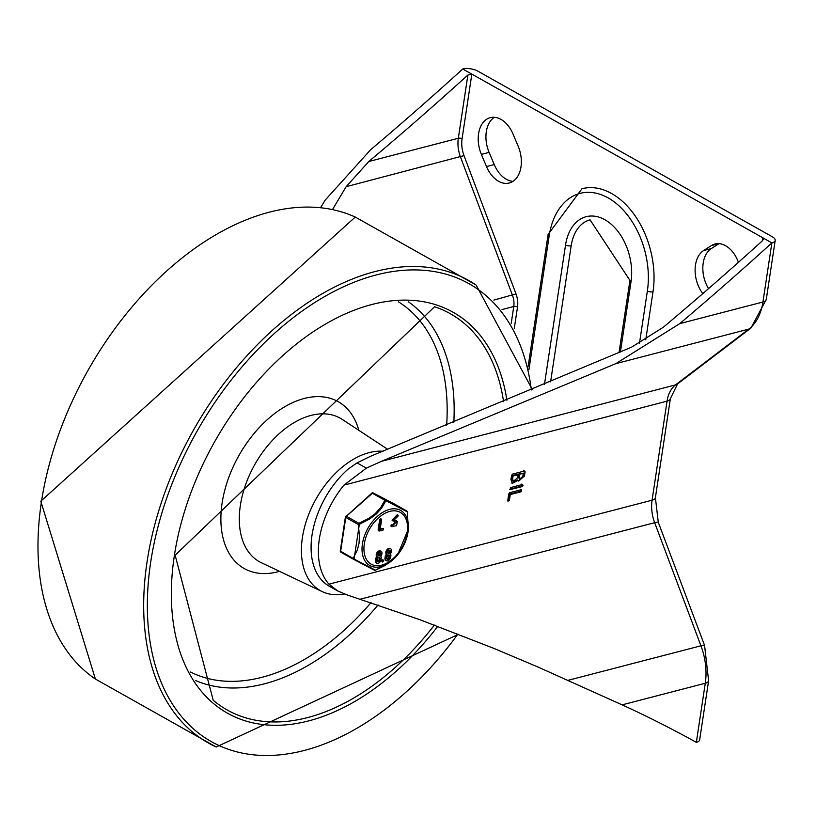 <?xml version="1.0" encoding="UTF-8"?>
<svg xmlns="http://www.w3.org/2000/svg" width="816" height="816" viewBox="0 0 816 816"><rect width="100%" height="100%" fill="white"/><g stroke="black" fill="none" stroke-linecap="round" stroke-linejoin="round"><path stroke-width="1.22" d="M332.52 209.539L346.178 186.68L368.781 161.517A2693.84 1689.916 119.4 0 0 467.874 75.041L471.842 74.113L462.754 69.003A10.72 4.315 8.6 0 1 477.758 71.084L772.334 236.793A10.72 4.315 -171.4 0 1 775.2 240.404A10.72 4.315 -171.4 0 1 771.875 242.893A2693.84 1689.916 -60.6 0 1 679.779 323.615L615.856 363.64L381.409 461.326L366.384 468.129L343.954 485.112A75.011 47.063 119.4 0 0 328.97 584.174L337.671 590.947L347.198 594.946L419.506 619.568L493.558 648.251L538.152 667.1L622.118 704.861A2693.84 1689.916 -60.6 0 1 696.344 742.356A10.72 4.315 8.6 0 0 699.659 739.867L708.604 680.758L704.565 645.425A10.72 1.255 159.4 0 0 700.944 645.793A53.581 35.71 75.4 0 1 705.279 683.247A10.72 4.315 8.6 0 0 708.604 680.758M368.781 161.517L458.317 138.251A2.683 1.081 -171.4 0 1 462.07 138.771L471.842 74.113L762.787 237.772L763.429 239.139L762.45 240.751A2693.84 1689.916 119.4 0 1 663.357 327.226L631.533 347.198L370.403 456.358L357.031 462.866L366.384 468.129M337.671 590.947L329.429 586.316A75.011 47.063 -60.6 0 1 347.993 469.21L357.031 462.866M320.606 207.621L325.166 200.124L370.658 149.726A2693.84 1689.916 -60.6 0 0 462.754 69.003M494.343 117.3A27.458 18.299 -104.6 0 0 489.11 152.398L494.241 164.587A27.458 18.299 -104.6 0 0 512.948 181.366M513.05 134.089A27.458 18.299 -104.6 0 0 490.304 117.667A27.458 18.299 -104.6 0 0 481.379 154.408L486.509 166.597A27.458 18.299 -104.6 0 0 509.255 183.008A27.458 18.299 -104.6 0 0 518.18 146.278L513.05 134.089M738.429 262.344A27.458 18.299 -104.6 0 0 714.938 244.025A27.458 18.299 -104.6 0 0 711.328 245.616L703.596 250.573A27.458 18.299 -104.6 0 0 702.8 293.607M718.978 243.668L711.328 248.564A27.458 18.299 -104.6 0 0 708.523 288.65M550.596 381.847L571.18 245.749A44.207 29.468 75.4 0 1 590.06 219.841L629.942 280.439L619.028 352.604M528.156 366.333L548.117 234.406L581.981 188.731A76.357 50.888 75.4 0 1 635.205 215.965A76.357 50.888 75.4 0 1 653.004 291.781L645.742 339.813M510.265 494.557L509.388 500.341L507.756 500.555L508.756 493.935L509.755 492.67L521.618 489.58L521.302 491.691L510.265 494.557L509.541 494.149L508.674 499.892M520.894 489.172L520.567 491.283L509.541 494.149M509.327 500.259L508.592 499.841L507.766 500.963M508.031 501.361L507.756 500.555M509.541 489.325L510.204 489.702L510.52 487.591L522.383 484.51L523.056 485.347L522.067 486.622L509.796 489.671M521.659 484.102L522.332 484.939L521.342 486.203L509.531 489.274M522.383 484.51L523.056 485.347L522.332 484.939M517.997 474.698L513.08 475.973L512.611 479.053L513.417 481.379L517.538 477.778L517.997 474.698L517.273 474.29L512.356 475.565L511.887 478.645L513.08 481.114M513.08 475.973L512.356 475.565M523.27 473.331L519.67 474.259L519.2 477.34L519.782 479.043L522.811 476.401L523.27 473.331L518.945 473.851L518.476 476.932L519.466 478.757M519.67 474.259L518.945 473.851M518.038 480.359L512.264 483.409L510.949 479.492L511.571 475.351L512.56 474.086L524.423 471.005L525.106 471.842L524.474 475.973L518.68 481.093L517.313 479.951L511.928 483.174M524.423 471.005L525.106 471.842L524.372 471.434L523.75 475.565L518.354 480.848M523.699 470.587L524.372 471.434M762.317 240.873L762.787 237.772L771.875 242.893L762.94 302.002A53.581 35.71 75.4 0 1 748.843 329.083L675.505 384.907L381.409 461.326M344.383 594.028A77.693 48.736 -60.6 0 1 322.269 591.631A77.693 48.736 -60.6 0 1 302.41 537.509A77.693 48.736 -60.6 0 1 383.071 451.238M406.643 510.887L373.33 493.007L406.643 510.887A1.336 0.836 -60.6 0 1 406.674 510.908A1.336 1.336 0 0 1 407.317 511.826L408.367 528.992L407.296 511.856A1.336 1.306 114.7 0 0 406.643 510.887M340.7 550.565A1.336 0.541 8.6 0 0 340.292 550.871A1.336 1.336 0 0 0 340.955 552.238A1.336 0.836 -60.6 0 0 340.966 552.248L353.44 559.266A1.336 1.336 0 0 0 353.461 559.276L353.461 559.276A1.336 0.836 -60.6 0 1 353.134 558.348L340.649 551.32L345.77 517.446L358.255 524.474L359.346 524.311L369.587 519.047L376.39 513.927L381.725 507.97L385.948 500.718A1.336 0.826 24.1 0 0 384.846 500.279L380.797 507.46L375.289 513.611L369.077 518.201L358.897 523.301L346.412 516.273L372.361 493.262L384.846 500.279A1.336 0.836 -60.6 0 1 385.815 500.035A1.336 0.561 -61.8 0 1 385.948 500.718L407.296 511.856M376.543 562.989A3.437 2.162 -60.6 0 1 376.156 562.846A3.437 2.162 -60.6 0 1 375.35 560.49L375.533 559.307A3.386 2.122 -60.6 0 1 376.584 556.93L376.757 556.726A28.591 17.932 119.4 0 0 376.635 556.594A3.437 2.162 -60.6 0 1 377.074 552.524A3.437 2.162 -60.6 0 1 380.419 550.943A3.437 2.162 -60.6 0 1 380.746 551.208M386.172 560.49A3.437 2.162 -60.6 0 1 385.774 560.337A3.437 2.162 -60.6 0 1 384.979 557.991L385.152 556.808A3.386 2.122 -60.6 0 1 386.203 554.431L386.376 554.227A28.591 17.932 119.4 0 0 386.254 554.095A3.437 2.162 -60.6 0 1 386.692 550.025A3.437 2.162 -60.6 0 1 390.038 548.444A3.437 2.162 -60.6 0 1 390.374 548.709M381.725 561.102L382.459 561.51L383.744 560.612L382.643 562.081L381.817 560.51L383.02 560.204M391.323 526.391L392.047 526.799L391.69 525.565L392.873 525.361L396.005 522.393L392.057 520.129L392.782 520.659L392.057 520.129L397.249 514.743L397.504 515.549L397.249 514.743L397.973 515.161L398.228 515.957L394.22 519.843L397.331 521.71L396.556 525.688L391.69 526.565L390.966 525.157L392.476 525.116L395.403 522.077M394.006 519.67L397.331 521.71M392.557 525.157L391.69 525.565L390.966 525.157L391.833 524.749M379.328 531.032L378.838 530.441L380.45 519.812L381.653 519.506L380.154 529.39L383.449 528.533L383.092 530.053L379.328 531.032L378.114 530.033L378.604 530.624L378.114 530.033L379.726 519.404L380.919 519.098M380.246 528.768L383.449 528.533M358.255 524.474A1.336 0.836 -60.6 0 1 358.897 523.301L359.346 524.311L354.093 559.042A1.336 0.857 -146.7 0 1 353.134 558.348L357.377 549.953L359.04 543.293L359.489 535.949L358.255 524.474M353.461 559.276A1.336 0.561 -61.8 0 0 354.093 559.042L375.442 570.17A1.336 1.306 114.7 0 1 374.371 570.18A1.336 1.306 114.7 0 1 374.36 570.18A1.336 1.306 114.7 0 1 374.279 570.129L353.461 559.276L374.36 570.18M375.401 570.149L388.202 563.428M408.367 528.992L397.616 554.86L390.476 561.755A31.589 19.819 119.4 0 0 408.255 530.145A31.589 19.819 119.4 0 0 389.548 509.398A31.589 19.819 119.4 0 0 363.324 557.42A31.589 19.819 119.4 0 0 390.476 561.755L384.611 565.712L375.442 570.17A1.336 1.336 0 0 1 374.371 570.18M380.735 518.527L381.653 519.506M393.506 521.067L392.782 520.537L397.973 515.161L398.228 515.957L397.545 516.61L396.831 516.222M390.966 526.157L391.69 526.565M382.826 559.633L383.744 560.612M387.906 553.075A1.775 1.112 119.4 0 0 389.64 551.096A1.775 1.112 119.4 0 0 389.528 550.198M387.019 558.991A1.775 1.112 119.4 0 0 388.742 557.012L388.926 555.829A1.775 1.112 119.4 0 0 388.814 554.921M385.703 558.399L385.886 557.216A3.386 2.122 -60.6 0 1 386.927 554.839L387.11 554.635A28.591 17.932 119.4 0 0 386.978 554.503A3.437 2.162 -60.6 0 1 387.416 550.433A3.437 2.162 -60.6 0 1 390.762 548.852A3.437 2.162 -60.6 0 1 390.517 553.585L390.334 553.789A25.949 16.279 119.4 0 0 390.466 553.921A3.407 2.142 -60.6 0 1 390.854 555.931L390.67 557.114A3.437 2.162 -60.6 0 1 388.997 560.143A3.437 2.162 -60.6 0 1 386.498 560.755A3.437 2.162 -60.6 0 1 385.703 558.399L384.979 557.991M390.364 551.504A1.775 1.112 -60.6 0 1 389.497 553.075A1.775 1.112 -60.6 0 1 388.212 553.391A1.775 1.112 -60.6 0 1 388.11 551.3A1.775 1.112 -60.6 0 1 389.956 550.29A1.775 1.112 -60.6 0 1 390.364 551.504M389.65 556.237L389.467 557.42A1.775 1.112 -60.6 0 1 388.61 559.001A1.775 1.112 -60.6 0 1 387.314 559.307A1.775 1.112 -60.6 0 1 386.906 558.083L387.08 556.91A1.775 1.112 -60.6 0 1 387.947 555.329A1.775 1.112 -60.6 0 1 389.242 555.013A1.775 1.112 -60.6 0 1 389.65 556.237L388.926 555.829M386.927 554.839L386.203 554.431M387.11 554.635L386.376 554.227M386.978 554.503L386.254 554.095M378.287 555.574A1.775 1.112 119.4 0 0 380.011 553.595A1.775 1.112 119.4 0 0 379.909 552.697M377.39 561.49A1.775 1.112 119.4 0 0 379.124 559.511L379.297 558.328A1.775 1.112 119.4 0 0 379.185 557.43M376.084 560.898L376.258 559.715A3.386 2.122 -60.6 0 1 377.308 557.338L377.482 557.134A28.591 17.932 119.4 0 0 377.359 557.002A3.437 2.162 -60.6 0 1 377.798 552.932A3.437 2.162 -60.6 0 1 381.143 551.351A3.437 2.162 -60.6 0 1 380.888 556.084L380.715 556.298A25.949 16.279 119.4 0 0 380.837 556.42A3.407 2.142 -60.6 0 1 381.225 558.43L381.052 559.613A3.437 2.162 -60.6 0 1 379.379 562.652A3.437 2.162 -60.6 0 1 376.88 563.254A3.437 2.162 -60.6 0 1 376.084 560.898L375.35 560.49M380.746 554.003A1.775 1.112 -60.6 0 1 379.879 555.584A1.775 1.112 -60.6 0 1 378.583 555.89A1.775 1.112 -60.6 0 1 378.491 553.799A1.775 1.112 -60.6 0 1 380.327 552.789A1.775 1.112 -60.6 0 1 380.746 554.003M377.288 560.592L377.461 559.409A1.775 1.112 -60.6 0 1 378.328 557.828A1.775 1.112 -60.6 0 1 379.613 557.522A1.775 1.112 -60.6 0 1 380.032 558.736L379.848 559.919A1.775 1.112 -60.6 0 1 378.981 561.5A1.775 1.112 -60.6 0 1 377.696 561.816A1.775 1.112 -60.6 0 1 377.288 560.592M377.308 557.338L376.584 556.93M377.482 557.134L376.757 556.726M377.359 557.002L376.635 556.594M360.57 599.107L654.667 522.689L700.944 645.793L567.956 680.35M343.954 485.112L667.049 401.156L652.066 500.218L328.97 584.174M615.856 363.64L748.843 329.083A10.72 7.691 -127.3 0 0 750.873 328.103L677.545 383.928A10.72 7.691 -127.3 0 1 675.505 384.907A32.15 21.43 -104.6 0 0 667.049 401.156A10.72 4.315 -171.4 0 0 670.364 398.667L655.391 497.729A10.72 4.315 -171.4 0 1 652.066 500.218A32.15 21.43 -104.6 0 0 654.667 522.689A10.72 1.255 159.4 0 1 658.298 522.311L704.565 645.425M775.2 240.404L766.265 299.513A10.72 4.315 -171.4 0 1 762.94 302.002L679.779 323.615M622.118 704.861L705.279 683.247L696.344 742.356M511.224 323.289L513.764 306.5A16.075 10.71 -104.6 0 0 512.468 295.259L460.489 156.978A26.795 17.86 75.4 0 1 458.317 138.251L467.874 75.041M462.07 138.771A24.113 16.075 -104.6 0 0 464.018 155.621L346.178 186.68M464.018 155.621L515.998 293.913A18.758 12.495 75.4 0 1 517.517 307.02A2.683 1.081 -171.4 0 0 513.764 306.5L502.003 309.56M493.874 300.094L515.998 293.913M517.517 307.02L514.233 328.715M489.11 152.398L481.379 154.408M718.876 243.658L711.328 245.616M494.241 164.587L486.509 166.597M711.328 248.564L703.596 250.573M620.395 352.012L631.013 281.795A48.226 32.14 -104.6 0 0 604.88 219.739A48.226 32.14 -104.6 0 0 565.549 244.973A4.019 1.622 8.6 0 0 571.18 245.749M565.549 244.973L544.456 384.448M631.013 281.795A4.019 1.622 -171.4 0 1 629.942 280.439M528.931 369.668L549.188 235.763A72.338 48.215 75.4 0 1 608.185 197.921A72.338 48.215 75.4 0 1 647.374 290.996L639.458 343.383M548.117 234.406A4.019 1.622 8.6 0 0 549.188 235.763M653.004 291.781A4.019 1.622 -171.4 0 1 647.374 290.996M521.302 491.691L520.567 491.283M522.067 486.622L521.342 486.203M512.611 479.053L511.887 478.645M519.2 477.34L518.476 476.932M524.474 475.973L523.75 475.565M322.269 591.631L261.406 562.754A82.365 51.673 -60.6 0 1 240.363 505.379A82.365 51.673 -60.6 0 1 281.663 431.521A82.365 51.673 -60.6 0 1 342.098 419.322L387.753 449.351M41.402 502.054A265.394 166.484 -60.6 0 1 355.266 217.056L40.8 501.218L95.39 679.034A265.394 166.484 -60.6 0 1 41.402 502.054M458.521 634.277L216.199 746.997A265.394 166.484 -60.6 0 1 147.104 561.52A265.394 166.484 -60.6 0 1 280.979 322.861A265.394 166.484 -60.6 0 1 476.095 285.029L355.266 217.056M457.939 634.052A262.721 164.812 -60.6 0 1 239.241 752.444A262.721 164.812 -60.6 0 1 150.736 561.969A262.721 164.812 -60.6 0 1 345.035 286.079A262.721 164.812 -60.6 0 1 531.379 389.966M437.774 626.341A230.03 144.299 -60.6 0 1 248.911 721.895A230.03 144.299 -60.6 0 1 174.318 555.839A230.03 144.299 -60.6 0 1 342.128 315.343A230.03 144.299 -60.6 0 1 506.909 400.248M434.398 625.076A227.378 142.637 -60.6 0 1 213.211 700.261L175.144 555.217L434.581 306.734A227.378 142.637 -60.6 0 1 503.584 401.645M408.581 301.91A217.678 136.558 -60.6 0 1 453.818 422.331M378.063 604.962A217.678 136.558 -60.6 0 1 195.595 680.544M398.463 301.859A212.384 133.232 -60.6 0 1 446.638 425.289M371.025 602.585A212.384 133.232 -60.6 0 1 190.291 671.925M279.521 571.353A95.737 60.058 -60.6 0 1 222.115 503.044A95.737 60.058 -60.6 0 1 288.099 404.879A95.737 60.058 -60.6 0 1 358.846 430.338M389.813 511.397A29.713 18.635 -60.6 0 1 402.278 546.904A29.713 18.635 -60.6 0 1 365.15 556.553A29.713 18.635 -60.6 0 1 389.813 511.397M379.726 519.404L380.45 519.812M381.817 560.51L382.541 560.918M389.467 557.42L388.742 557.012M385.886 557.216L385.152 556.808M379.848 559.919L379.124 559.511M380.032 558.736L379.297 558.328M376.258 559.715L375.533 559.307M353.44 559.266L340.955 552.238A1.336 0.836 -60.6 0 1 340.649 551.32A1.336 0.541 8.6 0 1 340.292 550.871L345.413 516.997A1.336 0.541 -171.4 0 0 345.77 517.446A1.336 0.836 -60.6 0 1 346.412 516.273L345.841 516.191A1.336 1.336 0 0 0 345.413 516.997M371.8 493.18L372.361 493.262A1.336 0.836 -60.6 0 1 373.33 493.007A1.336 1.04 117.5 0 1 373.33 493.007A1.336 1.336 0 0 0 371.8 493.18L345.821 516.691M406.654 510.898L394.169 503.87A1.336 0.836 -60.6 0 1 394.189 503.88A1.336 1.04 -62.5 0 0 394.108 503.839L373.31 492.997A1.336 1.04 117.5 0 0 372.188 493.17M513.417 481.379L512.683 480.971M519.782 479.043L519.058 478.635M658.298 522.311L655.391 497.729M670.364 398.667L677.545 383.928M750.873 328.103L766.265 299.513M216.199 746.997L95.39 679.034M476.085 285.019L532.338 389.558M379.032 531.012L378.308 530.604M393.118 521.006L392.394 520.598M392.516 525.137L391.792 524.729M396.821 520.985L396.097 520.577M398.116 515.212L397.392 514.794M386.498 560.755L385.774 560.337M376.88 563.254L376.156 562.846M381.143 551.351L380.419 550.943M390.762 548.852L390.038 548.444"/></g></svg>
